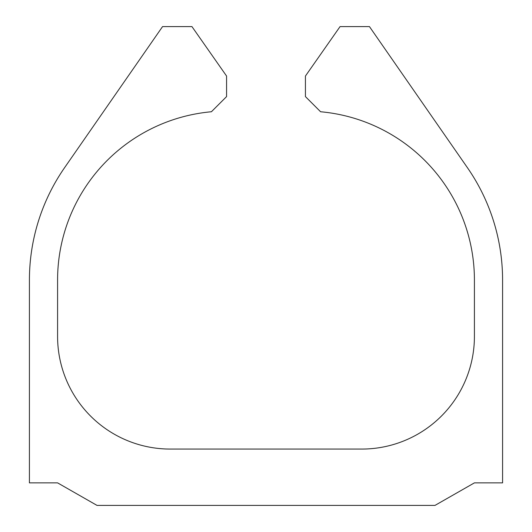 <?xml version="1.0" encoding="UTF-8"?>
<svg xmlns="http://www.w3.org/2000/svg" width="532" height="532" viewBox="0 0 532 532"><rect width="100%" height="100%" fill="white"/><g stroke="black" fill="none" stroke-linecap="round" stroke-linejoin="round"><path stroke-width="0.4" stroke-dasharray="2.66 2" d="M434.99 505.4L97.01 505.4L57.582 482.87L29.42 482.87L29.42 280.065A197.153 197.153 0 0 1 64.631 167.613L162.553 26.6L191.946 26.6L226.572 76.049L226.572 96.598L211.41 111.753A168.99 168.99 0 0 0 57.582 280.065L57.582 336.41A112.658 112.658 0 0 0 170.24 449.068L361.76 449.068A112.658 112.658 0 0 0 474.418 336.41L474.418 280.065A168.99 168.99 0 0 0 320.59 111.753L305.428 96.598L305.428 76.049L340.054 26.6L369.447 26.6L467.369 167.613A197.153 197.153 0 0 1 502.58 280.065L502.58 482.87L474.418 482.87L434.99 505.4"/><path stroke-width="0.8" d="M434.99 505.4L97.01 505.4L57.582 482.87L29.42 482.87L29.42 280.065A197.153 197.153 0 0 1 64.631 167.613L162.553 26.6L191.946 26.6L226.572 76.049L226.572 96.598L211.41 111.753A168.99 168.99 0 0 0 57.582 280.065L57.582 336.41A112.658 112.658 0 0 0 170.24 449.068L361.76 449.068A112.658 112.658 0 0 0 474.418 336.41L474.418 280.065A168.99 168.99 0 0 0 320.59 111.753L305.428 96.598L305.428 76.049L340.054 26.6L369.447 26.6L467.369 167.613A197.153 197.153 0 0 1 502.58 280.065L502.58 482.87L474.418 482.87L434.99 505.4"/></g></svg>
